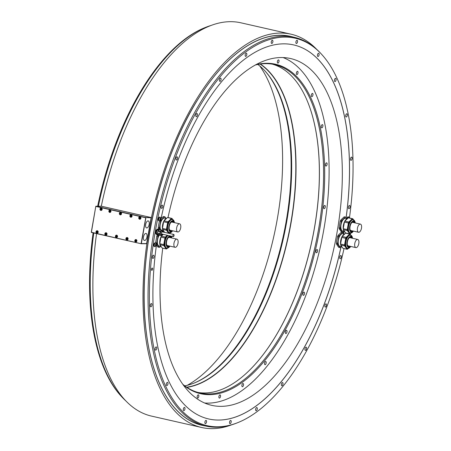 <?xml version="1.0" encoding="UTF-8"?>
<svg xmlns="http://www.w3.org/2000/svg" width="451" height="451" viewBox="0 0 451 451"><rect width="100%" height="100%" fill="white"/><g stroke="black" fill="none" stroke-linecap="round" stroke-linejoin="round"><path stroke-width="0.68" d="M167.225 235.27L165.37 237.074A7.74 3.67 102.8 0 0 164.936 238.027L163.781 244.645A7.74 3.67 102.8 0 0 163.882 245.598L166.131 248.913A7.74 3.67 102.8 0 0 166.673 248.913L167.428 248.18M167.778 235.399A6.889 3.264 102.8 0 0 167.563 235.597A6.889 3.264 102.8 0 0 164.705 242.847A6.889 3.264 102.8 0 0 166.678 248.168L166.199 248.061A6.889 3.264 -77.2 0 1 164.22 242.734A6.889 3.264 -77.2 0 1 167.079 235.484A6.889 3.264 -77.2 0 1 167.298 235.287M166.131 248.913L162.14 248.005L159.896 244.69A7.74 3.67 -77.2 0 1 159.789 243.737L160.945 237.119L164.936 238.027M165.37 237.074L161.385 236.166A7.74 3.67 -77.2 0 0 160.945 237.119M163.239 234.368L161.385 236.166M159.896 244.69L163.882 245.598M163.781 244.645L159.789 243.737M159.823 244.138A6.889 3.264 -77.2 0 1 162.591 234.469A6.889 3.264 -77.2 0 1 162.811 234.266M161.424 246.945A6.889 3.264 -77.2 0 1 159.958 244.786M160.77 246.455L159.265 246.116A6.528 3.095 -77.2 0 1 157.422 242.942A6.528 3.095 -77.2 0 1 159.31 235.157M158.808 235.044L158.357 235.478A7.74 3.67 102.8 0 0 157.923 236.431L156.768 243.05A7.74 3.67 102.8 0 0 156.869 244.008L159.118 247.323A7.74 3.67 102.8 0 0 159.66 247.323L160.595 246.415M156.768 243.05L155.618 242.79L156.768 236.172A7.74 3.67 -77.2 0 1 157.207 235.219L157.98 234.379M154.36 246.505A1.838 0.874 -77.2 0 1 154.27 246.494A1.838 0.874 -77.2 0 1 153.808 244.605A1.838 0.874 -77.2 0 1 154.992 242.897A1.838 0.874 -77.2 0 1 155.082 242.909L155.634 243.033A1.838 0.874 -77.2 0 1 155.961 243.292A2.356 2.356 0 0 1 155.223 246.528A1.838 0.874 -77.2 0 1 154.907 246.629A1.838 0.874 -77.2 0 1 154.817 246.618A1.838 0.874 -77.2 0 1 154.355 244.73A1.838 0.874 -77.2 0 1 155.539 243.021A1.838 0.874 -77.2 0 1 155.634 243.033A7.74 3.67 -77.2 0 1 155.618 242.79M156.215 243.856L156.869 244.008M340.984 247.114A191.793 90.927 -77.2 0 1 208.723 418.979A191.793 90.927 -77.2 0 1 156.469 244.949L156.311 244.713M159.118 247.323L157.968 247.058L156.463 245M349.435 217.974A198.671 94.186 102.8 0 0 321.608 54.306A198.671 94.186 102.8 0 0 158.2 216.418A198.671 94.186 102.8 0 0 152.833 247.165A198.671 94.186 102.8 0 0 237.936 422.576A198.671 94.186 102.8 0 0 344.012 248.557M176.476 160.054A1.646 0.778 102.8 0 0 177.536 158.526A1.646 0.778 102.8 0 0 177.119 156.835A1.646 0.778 102.8 0 0 177.034 156.824A1.646 0.778 102.8 0 0 175.975 158.352A1.646 0.778 102.8 0 0 176.392 160.043A1.646 0.778 102.8 0 0 176.476 160.054M196.365 116.73A1.646 0.778 102.8 0 0 197.425 115.202A1.646 0.778 102.8 0 0 197.014 113.511A1.646 0.778 102.8 0 0 196.929 113.505A1.646 0.778 102.8 0 0 195.869 115.033A1.646 0.778 102.8 0 0 196.286 116.724A1.646 0.778 102.8 0 0 196.365 116.73M219.981 81.372A1.646 0.778 102.8 0 0 221.041 79.844A1.646 0.778 102.8 0 0 220.624 78.153A1.646 0.778 102.8 0 0 220.545 78.147A1.646 0.778 102.8 0 0 219.485 79.669A1.646 0.778 102.8 0 0 219.896 81.36A1.646 0.778 102.8 0 0 219.981 81.372M245.699 56.386A1.646 0.778 102.8 0 0 246.765 54.859A1.646 0.778 102.8 0 0 246.347 53.167A1.646 0.778 102.8 0 0 246.263 53.156A1.646 0.778 102.8 0 0 245.203 54.684A1.646 0.778 102.8 0 0 245.62 56.375A1.646 0.778 102.8 0 0 245.699 56.386M271.778 43.471A1.646 0.778 102.8 0 0 272.844 41.943A1.646 0.778 102.8 0 0 272.427 40.252A1.646 0.778 102.8 0 0 272.342 40.246A1.646 0.778 102.8 0 0 271.282 41.768A1.646 0.778 102.8 0 0 271.699 43.459A1.646 0.778 102.8 0 0 271.778 43.471M296.437 43.516A1.646 0.778 102.8 0 0 297.497 41.988A1.646 0.778 102.8 0 0 297.085 40.297A1.646 0.778 102.8 0 0 297 40.286A1.646 0.778 102.8 0 0 295.941 41.813A1.646 0.778 102.8 0 0 296.358 43.505A1.646 0.778 102.8 0 0 296.437 43.516M317.994 56.505A1.646 0.778 102.8 0 0 319.054 54.983A1.646 0.778 102.8 0 0 318.643 53.291A1.646 0.778 102.8 0 0 318.558 53.28A1.646 0.778 102.8 0 0 317.498 54.808A1.646 0.778 102.8 0 0 317.916 56.499A1.646 0.778 102.8 0 0 317.994 56.505M334.986 81.569A1.646 0.778 102.8 0 0 336.046 80.041A1.646 0.778 102.8 0 0 335.629 78.35A1.646 0.778 102.8 0 0 335.544 78.339A1.646 0.778 102.8 0 0 334.484 79.866A1.646 0.778 102.8 0 0 334.901 81.558A1.646 0.778 102.8 0 0 334.986 81.569M346.244 116.984A1.646 0.778 102.8 0 0 347.304 115.462A1.646 0.778 102.8 0 0 346.887 113.77A1.646 0.778 102.8 0 0 346.808 113.759A1.646 0.778 102.8 0 0 345.748 115.287A1.646 0.778 102.8 0 0 346.159 116.978A1.646 0.778 102.8 0 0 346.244 116.984M351.008 160.347A1.646 0.778 102.8 0 0 352.068 158.82A1.646 0.778 102.8 0 0 351.656 157.128A1.646 0.778 102.8 0 0 351.571 157.123A1.646 0.778 102.8 0 0 350.512 158.651A1.646 0.778 102.8 0 0 350.923 160.342A1.646 0.778 102.8 0 0 351.008 160.347M348.956 208.7A1.646 0.778 102.8 0 0 350.015 207.178A1.646 0.778 102.8 0 0 349.598 205.481A1.646 0.778 102.8 0 0 349.514 205.476A1.646 0.778 102.8 0 0 348.454 207.003A1.646 0.778 102.8 0 0 348.871 208.695A1.646 0.778 102.8 0 0 348.956 208.7M152.917 258.434A1.646 0.778 102.8 0 0 153.983 256.907A1.646 0.778 102.8 0 0 153.565 255.215A1.646 0.778 102.8 0 0 153.481 255.204A1.646 0.778 102.8 0 0 152.421 256.732A1.646 0.778 102.8 0 0 152.838 258.423A1.646 0.778 102.8 0 0 152.917 258.434M150.865 306.787A1.646 0.778 102.8 0 0 151.925 305.259A1.646 0.778 102.8 0 0 151.513 303.568A1.646 0.778 102.8 0 0 151.429 303.557A1.646 0.778 102.8 0 0 150.369 305.085A1.646 0.778 102.8 0 0 150.781 306.776A1.646 0.778 102.8 0 0 150.865 306.787M155.629 350.151A1.646 0.778 102.8 0 0 156.689 348.623A1.646 0.778 102.8 0 0 156.277 346.932A1.646 0.778 102.8 0 0 156.193 346.92A1.646 0.778 102.8 0 0 155.133 348.448A1.646 0.778 102.8 0 0 155.544 350.139A1.646 0.778 102.8 0 0 155.629 350.151M166.887 385.566A1.646 0.778 102.8 0 0 167.952 384.038A1.646 0.778 102.8 0 0 167.535 382.347A1.646 0.778 102.8 0 0 167.451 382.341A1.646 0.778 102.8 0 0 166.391 383.869A1.646 0.778 102.8 0 0 166.808 385.56A1.646 0.778 102.8 0 0 166.887 385.566M183.878 410.624A1.646 0.778 102.8 0 0 184.938 409.102A1.646 0.778 102.8 0 0 184.521 407.411A1.646 0.778 102.8 0 0 184.442 407.4A1.646 0.778 102.8 0 0 183.377 408.927A1.646 0.778 102.8 0 0 183.794 410.619A1.646 0.778 102.8 0 0 183.878 410.624M205.436 423.619A1.646 0.778 102.8 0 0 206.496 422.097A1.646 0.778 102.8 0 0 206.079 420.405A1.646 0.778 102.8 0 0 206 420.394A1.646 0.778 102.8 0 0 204.934 421.922A1.646 0.778 102.8 0 0 205.352 423.613A1.646 0.778 102.8 0 0 205.436 423.619M230.095 423.664A1.646 0.778 102.8 0 0 231.154 422.136A1.646 0.778 102.8 0 0 230.737 420.445A1.646 0.778 102.8 0 0 230.653 420.433A1.646 0.778 102.8 0 0 229.593 421.961A1.646 0.778 102.8 0 0 230.01 423.652A1.646 0.778 102.8 0 0 230.095 423.664M256.174 410.748A1.646 0.778 102.8 0 0 257.233 409.22A1.646 0.778 102.8 0 0 256.816 407.529A1.646 0.778 102.8 0 0 256.732 407.524A1.646 0.778 102.8 0 0 255.672 409.046A1.646 0.778 102.8 0 0 256.089 410.737A1.646 0.778 102.8 0 0 256.174 410.748M281.892 385.763A1.646 0.778 102.8 0 0 282.952 384.235A1.646 0.778 102.8 0 0 282.54 382.544A1.646 0.778 102.8 0 0 282.456 382.533A1.646 0.778 102.8 0 0 281.396 384.06A1.646 0.778 102.8 0 0 281.813 385.752A1.646 0.778 102.8 0 0 281.892 385.763M305.507 350.404A1.646 0.778 102.8 0 0 306.567 348.877A1.646 0.778 102.8 0 0 306.15 347.185A1.646 0.778 102.8 0 0 306.071 347.174A1.646 0.778 102.8 0 0 305.006 348.702A1.646 0.778 102.8 0 0 305.423 350.393A1.646 0.778 102.8 0 0 305.507 350.404M325.397 307.08A1.646 0.778 102.8 0 0 326.462 305.553A1.646 0.778 102.8 0 0 326.045 303.861A1.646 0.778 102.8 0 0 325.96 303.856A1.646 0.778 102.8 0 0 324.9 305.378A1.646 0.778 102.8 0 0 325.318 307.069A1.646 0.778 102.8 0 0 325.397 307.08M340.217 258.75A1.646 0.778 102.8 0 0 341.277 257.222A1.646 0.778 102.8 0 0 340.866 255.531A1.646 0.778 102.8 0 0 340.781 255.52A1.646 0.778 102.8 0 0 339.721 257.047A1.646 0.778 102.8 0 0 340.133 258.739A1.646 0.778 102.8 0 0 340.217 258.75M151.852 270.335A1.161 0.552 102.8 0 0 152.596 269.258A1.161 0.552 102.8 0 0 152.303 268.063A1.161 0.552 102.8 0 0 152.246 268.057A1.161 0.552 102.8 0 0 151.497 269.134A1.161 0.552 102.8 0 0 151.79 270.329A1.161 0.552 102.8 0 0 151.852 270.335M161.655 208.385A1.646 0.778 102.8 0 0 162.715 206.857A1.646 0.778 102.8 0 0 162.298 205.166A1.646 0.778 102.8 0 0 162.219 205.16A1.646 0.778 102.8 0 0 161.159 206.682A1.646 0.778 102.8 0 0 161.571 208.373A1.646 0.778 102.8 0 0 161.655 208.385M158.064 229.255L156.903 230.388A2.768 1.314 102.8 0 0 156.7 230.827L155.967 230.658A2.768 1.314 102.8 0 1 156.17 230.219L157.331 229.091A2.768 1.314 102.8 0 1 157.579 229.091L158.312 229.255A2.768 1.314 102.8 0 0 158.064 229.255L157.331 229.091M155.967 230.658L155.572 232.925A2.768 1.314 102.8 0 0 155.623 233.364L156.39 234.497L157.117 234.661A2.768 1.314 102.8 0 0 157.371 234.661L157.737 234.306M160.815 218.882L161.058 218.645A191.793 90.927 -77.2 0 1 293.708 44.925A191.793 90.927 -77.2 0 1 346.142 217.686M158.363 226.571L159.445 220.832L160.601 221.097L159.445 227.716L158.29 227.451L158.363 226.571M158.876 229.88A191.793 90.927 -77.2 0 1 158.972 229.35L158.397 228.409L159.547 228.668L160.246 229.694M344.017 231.436A191.793 90.927 -77.2 0 1 343.685 233.342M158.865 220.691A1.838 0.874 -77.2 0 1 158.775 220.68A1.838 0.874 -77.2 0 1 158.312 218.786A1.838 0.874 -77.2 0 1 159.496 217.083A1.838 0.874 -77.2 0 1 159.586 217.094A1.838 0.874 -77.2 0 1 159.677 217.123M346.858 218.628A1.838 0.874 -77.2 0 1 348.155 216.841L348.702 216.965A1.838 0.874 -77.2 0 1 349.029 217.224A2.356 2.356 0 0 1 349.328 217.951M321.608 54.306L320.847 53.483A199.342 94.507 102.8 0 0 294.385 37.343A199.342 94.507 102.8 0 0 156.875 216.187A199.342 94.507 102.8 0 0 151.508 246.939A199.342 94.507 102.8 0 0 206.056 426.11A199.342 94.507 102.8 0 0 236.893 422.993L237.936 422.576M294.385 37.343L290.5 36.458A199.342 94.507 102.8 0 0 280.46 35.336A199.342 94.507 102.8 0 0 150.008 230.681A199.342 94.507 102.8 0 0 202.172 425.231L206.056 426.11M93.797 232.975A199.342 94.507 102.8 0 0 121.77 396.835A199.342 94.507 102.8 0 0 125.852 400.905M211.164 25.419A199.342 94.507 102.8 0 0 205.724 27.325A199.342 94.507 102.8 0 0 98.38 206.237M101.295 206.242L101.3 206.203A201.665 95.606 -77.2 0 1 240.93 22.815L291.047 34.197A201.665 95.606 102.8 0 0 151.418 217.591L101.3 206.203M146.614 243.732L146.846 243.782A201.665 95.606 102.8 0 0 201.687 427.503L151.57 416.115A201.665 95.606 -77.2 0 1 96.559 233.601M146.846 243.782L151.418 217.591M201.687 427.503A201.665 95.606 102.8 0 0 231.453 424.898M316.765 49.413A201.665 95.606 102.8 0 0 291.047 34.197M151.158 217.551L145.729 217.54L95.95 206.231L101.374 206.242L151.158 217.551L146.586 243.743L141.157 243.737L91.378 232.423L95.804 206.304L91.265 232.31M91.316 232.237L141.157 243.737M145.729 217.54L151.288 217.777M146.784 243.591L141.36 243.585L145.865 217.771M146.8 227.952A3.608 1.708 102.8 0 0 149.123 224.609A3.608 1.708 102.8 0 0 148.216 220.9A3.608 1.708 102.8 0 0 148.035 220.883A3.608 1.708 102.8 0 0 145.712 224.226A3.608 1.708 102.8 0 0 146.62 227.935A3.608 1.708 102.8 0 0 146.8 227.952M144.613 240.479A3.608 1.708 102.8 0 0 146.936 237.136A3.608 1.708 102.8 0 0 146.028 233.426A3.608 1.708 102.8 0 0 145.848 233.409A3.608 1.708 102.8 0 0 143.525 236.752A3.608 1.708 102.8 0 0 144.433 240.462A3.608 1.708 102.8 0 0 144.613 240.479M141.101 243.546L145.752 217.653M145.605 217.732L95.821 206.423M135.633 242.007A1.257 1.099 -89.9 0 0 136.061 239.543A1.257 1.099 -89.9 0 0 135.633 242.007M130.767 217.224A1.257 1.099 -89.9 0 0 131.196 214.755A1.257 1.099 -89.9 0 0 130.767 217.224M126.793 240A1.257 1.099 -89.9 0 0 127.221 237.53A1.257 1.099 -89.9 0 0 126.793 240M120.231 214.828A1.257 1.099 -89.9 0 0 120.665 212.359A1.257 1.099 -89.9 0 0 120.231 214.828M116.257 237.604A1.257 1.099 -89.9 0 0 116.691 235.14A1.257 1.099 -89.9 0 0 116.257 237.604M105.72 235.213A1.257 1.099 -89.9 0 0 106.154 232.744A1.257 1.099 -89.9 0 0 105.72 235.213M109.7 212.432A1.257 1.099 -89.9 0 0 110.129 209.969A1.257 1.099 -89.9 0 0 109.7 212.432M100.855 210.425A1.257 1.099 -89.9 0 0 101.289 207.956A1.257 1.099 -89.9 0 0 100.855 210.425M96.88 233.206A1.257 1.099 -89.9 0 0 97.315 230.737A1.257 1.099 -89.9 0 0 96.88 233.206M139.607 219.231A1.257 1.099 -89.9 0 0 140.041 216.762A1.257 1.099 -89.9 0 0 139.607 219.231M140.3 216.954A1.065 0.93 90.1 0 1 140.413 216.937L139.973 216.931A1.065 0.93 -89.9 0 0 139.973 219.062A1.065 0.93 -89.9 0 0 139.973 216.931C138.812 217.512 138.75 218.211 139.787 219.039L140.408 219.062M139.759 217.467L139.438 217.889L140.075 218.526L140.396 218.104L139.759 217.467M139.968 217.512L139.68 217.889L140.109 218.481A0.485 0.423 90.1 0 1 140.041 217.534M136.326 239.729A1.065 0.93 90.1 0 1 136.439 239.712L135.999 239.712A1.065 0.93 -89.9 0 0 135.993 241.837A1.065 0.93 -89.9 0 0 135.999 239.712C134.838 240.287 134.776 240.992 135.807 241.821L136.433 241.837M135.785 240.248L135.621 241.195L136.101 241.302L136.264 240.355L135.785 240.248M135.993 240.293L135.706 240.665L136.134 241.257A0.485 0.423 90.1 0 1 136.067 240.31M131.461 214.947A1.065 0.93 90.1 0 1 131.574 214.924L131.134 214.924A1.065 0.93 -89.9 0 0 130.937 217.027M130.92 215.46L130.598 215.877L131.235 216.519L131.557 216.097L130.92 215.46M131.128 215.505L130.841 215.877L131.269 216.469A0.485 0.423 90.1 0 1 131.202 215.522M127.486 237.722A1.065 0.93 90.1 0 1 127.599 237.705L127.159 237.7A1.065 0.93 -89.9 0 0 127.154 239.831A1.065 0.93 -89.9 0 0 127.159 237.7C125.998 238.28 125.93 238.979 126.968 239.808L127.594 239.831M126.945 238.235L126.776 239.188L127.261 239.295L127.582 238.872L126.945 238.235M127.154 238.286L126.866 238.658L127.295 239.25A0.485 0.423 90.1 0 1 127.227 238.303M120.924 212.551A1.065 0.93 90.1 0 1 121.043 212.534L120.597 212.528A1.065 0.93 -89.9 0 0 120.597 214.659A1.065 0.93 -89.9 0 0 120.597 212.528C119.436 213.109 119.374 213.808 120.411 214.637L121.031 214.659M120.383 213.064L120.062 213.486L120.699 214.124L121.02 213.701L120.383 213.064M120.592 213.114L120.304 213.486L120.733 214.078A0.485 0.423 90.1 0 1 120.671 213.131M116.95 235.326A1.065 0.93 90.1 0 1 117.063 235.309L116.623 235.309A1.065 0.93 -89.9 0 0 116.623 237.435A1.065 0.93 -89.9 0 0 116.623 235.309C115.462 235.884 115.4 236.589 116.437 237.418L117.057 237.44M116.409 235.845L116.245 236.792L116.724 236.899L116.888 235.952L116.409 235.845M116.617 235.89L116.33 236.262L116.758 236.854A0.485 0.423 90.1 0 1 116.691 235.907M106.413 232.936A1.065 0.93 90.1 0 1 106.532 232.919L106.086 232.913A1.065 0.93 -89.9 0 0 106.086 235.044A1.065 0.93 -89.9 0 0 106.086 232.913C104.925 233.494 104.863 234.193 105.9 235.022L106.521 235.044M105.872 233.449L105.551 233.872L106.188 234.509L106.509 234.086L105.872 233.449M106.081 233.494L105.793 233.872L106.222 234.464M106.227 234.458A0.485 0.423 90.1 0 1 106.16 233.517M110.388 210.155A1.065 0.93 90.1 0 1 110.506 210.138L110.067 210.138A1.065 0.93 -89.9 0 0 110.061 212.263A1.065 0.93 -89.9 0 0 110.067 210.138C108.9 210.713 108.838 211.418 109.875 212.246L110.501 212.269M109.847 210.673L109.683 211.62L110.162 211.728L110.332 210.78L109.847 210.673M110.055 210.718L109.768 211.091L110.202 211.682A0.485 0.423 90.1 0 1 110.134 210.735M101.548 208.148A1.065 0.93 90.1 0 1 101.667 208.131L101.227 208.125A1.065 0.93 -89.9 0 0 101.221 210.256A1.065 0.93 -89.9 0 0 101.227 208.125C100.06 208.706 99.998 209.411 101.035 210.234L101.655 210.256M101.007 208.661L100.686 209.084L101.323 209.721L101.644 209.303L101.007 208.661M101.216 208.712L100.928 209.084L101.357 209.676A0.485 0.423 90.1 0 1 101.295 208.728M97.574 230.929A1.065 0.93 90.1 0 1 97.692 230.906L97.247 230.906A1.065 0.93 -89.9 0 0 97.247 233.037A1.065 0.93 -89.9 0 0 97.247 230.906C96.086 231.481 96.024 232.186 97.061 233.015L97.681 233.037M97.033 231.442L96.869 232.389L97.348 232.502L97.67 232.079L97.033 231.442M97.241 231.487L96.954 231.859L97.382 232.451A0.485 0.423 90.1 0 1 97.32 231.504M97.664 206.231A198.671 94.186 -77.2 0 1 204.681 27.742L205.724 27.325M121.77 396.835L121.009 396.006A198.671 94.186 -77.2 0 1 93.115 232.817M187.278 385.312A177.829 84.309 102.8 0 0 273.661 237.051A177.829 84.309 102.8 0 0 259.821 66.026M162.76 248.146A177.829 84.309 102.8 0 0 211.767 405.353A177.829 84.309 102.8 0 0 220.731 406.357A177.829 84.309 102.8 0 0 335.358 241.37A177.829 84.309 102.8 0 0 290.568 58.534A177.829 84.309 102.8 0 0 281.61 57.531A177.829 84.309 102.8 0 0 168.014 217.529M343.639 233.28A191.793 90.927 102.8 0 0 343.955 231.493M338.695 234.7L341.407 232.22L342.557 232.479L339.158 235.788L338.008 235.523L338.695 234.7M336.564 241.477L337.568 236.476L338.718 236.741L337.562 243.36L336.412 243.095L336.564 241.477M338.092 246.539L336.519 244.053L337.669 244.312L339.913 247.627L338.763 247.362L338.092 246.539M208.7 418.973A191.793 90.927 102.8 0 0 340.917 247.182M158.961 229.401L159.231 229.796M161.075 218.572L163.285 216.576L164.44 216.835L161.035 220.144L160.443 220.009M346.103 217.619A191.793 90.927 102.8 0 0 293.686 44.92M342.591 232.288L341.441 232.028L339.191 228.713A7.74 3.67 -77.2 0 1 339.129 228.245A7.74 3.67 -77.2 0 1 339.09 227.761L340.246 221.142A7.74 3.67 -77.2 0 1 340.68 220.189L344.085 216.88L345.235 217.145L341.835 220.449A7.74 3.67 102.8 0 0 341.396 221.402L340.24 228.02A7.74 3.67 102.8 0 0 340.279 228.51A7.74 3.67 102.8 0 0 340.347 228.973L342.591 232.288A7.74 3.67 102.8 0 0 343.132 232.288L344.068 231.386M158.357 235.478L157.207 235.219M156.768 236.172L157.923 236.431M158.397 228.409A7.74 3.67 -77.2 0 1 158.335 227.941A7.74 3.67 -77.2 0 1 158.29 227.451M163.285 216.576A7.74 3.67 -77.2 0 1 163.831 216.576L164.981 216.841A7.74 3.67 102.8 0 0 164.44 216.835M165.974 218.307L164.981 216.841M162.631 231.701L163.268 231.075M159.445 227.716A7.74 3.67 102.8 0 0 159.547 228.668M161.035 220.144A7.74 3.67 102.8 0 0 160.601 221.097M160.753 229.813A6.528 3.095 -77.2 0 1 160.099 227.608A6.528 3.095 -77.2 0 1 161.351 220.917A6.528 3.095 -77.2 0 1 164.835 218.047L166.34 218.385M164.096 231.605A6.889 3.264 -77.2 0 1 162.636 229.452M162.501 228.798A6.889 3.264 -77.2 0 1 165.269 219.13A6.889 3.264 -77.2 0 1 166.69 218.273M164.621 232.378L162.574 229.356A7.74 3.67 -77.2 0 1 162.467 228.403L163.623 221.785A7.74 3.67 -77.2 0 1 164.063 220.832L167.462 217.523A7.74 3.67 -77.2 0 1 168.003 217.523L171.994 218.431A7.74 3.67 102.8 0 0 171.448 218.431L168.048 221.734A7.74 3.67 102.8 0 0 167.609 222.687L166.453 229.305A7.74 3.67 102.8 0 0 166.56 230.264L168.606 233.285M162.574 229.356L166.56 230.264M172.71 219.496L171.994 218.431M170.106 232.84L169.452 233.477M173.387 220.026A6.889 3.264 102.8 0 0 172.412 219.395L174.447 222.636A6.776 3.213 -77.2 0 0 170.422 220.398A6.776 3.213 -77.2 0 0 167.642 229.469A6.776 3.213 -77.2 0 0 171.69 231.91A6.776 3.213 -77.2 0 0 172.592 230.788L171.668 231.938L168.871 232.722A6.889 3.264 -77.2 0 1 166.898 227.4A6.889 3.264 -77.2 0 1 169.756 220.15A6.889 3.264 -77.2 0 1 171.927 219.287L172.412 219.395A6.889 3.264 102.8 0 0 170.241 220.257A6.889 3.264 102.8 0 0 167.383 227.507A6.889 3.264 102.8 0 0 169.356 232.834A6.889 3.264 102.8 0 0 170.512 232.688M163.623 221.785L167.609 222.687M168.048 221.734L164.063 220.832M167.462 217.523L171.448 218.431M166.453 229.305L162.467 228.403M172.062 230.67A5.034 2.385 -77.2 0 1 170.579 231.205A5.034 2.385 -77.2 0 1 169.136 227.315A5.034 2.385 -77.2 0 1 171.228 222.022A5.034 2.385 -77.2 0 1 172.812 221.39A5.034 2.385 -77.2 0 1 173.917 222.518M170.281 231.092A5.034 2.385 102.8 0 0 171.329 230.624A5.034 2.385 102.8 0 0 171.352 230.608M173.246 222.264A5.034 2.385 102.8 0 0 173.235 222.242A5.034 2.385 102.8 0 0 172.491 221.368M170.213 231.053A4.984 2.362 102.8 0 0 171.374 230.591A4.984 2.362 102.8 0 0 171.442 230.529M173.297 222.377A4.984 2.362 102.8 0 0 173.257 222.287A4.984 2.362 102.8 0 0 172.412 221.373M179.599 223.809A4.183 1.984 102.8 0 0 179.391 223.786A4.183 1.984 102.8 0 0 176.696 227.665A4.183 1.984 102.8 0 0 177.75 231.961A4.183 1.984 102.8 0 0 177.959 231.983A4.183 1.984 102.8 0 0 180.654 228.105A4.183 1.984 102.8 0 0 179.599 223.809L172.045 222.089A4.183 1.984 102.8 0 0 171.831 222.067A4.183 1.984 102.8 0 0 170.698 222.642M169.215 229.164A4.183 1.984 102.8 0 0 170.19 230.241L177.75 231.961M339.913 247.627A7.74 3.67 102.8 0 0 340.46 247.627L341.39 246.72M336.519 244.053A7.74 3.67 -77.2 0 1 336.452 243.585A7.74 3.67 -77.2 0 1 336.412 243.095M337.568 236.476A7.74 3.67 -77.2 0 1 338.008 235.523M341.407 232.22A7.74 3.67 -77.2 0 1 341.948 232.22L343.098 232.485A7.74 3.67 102.8 0 0 342.557 232.479M344.096 233.945L343.098 232.485M337.562 243.36A7.74 3.67 102.8 0 0 337.607 243.844A7.74 3.67 102.8 0 0 337.669 244.312M339.158 235.788A7.74 3.67 102.8 0 0 338.718 236.741M341.57 246.765L340.06 246.421A6.528 3.095 -77.2 0 1 338.216 243.252A6.528 3.095 -77.2 0 1 339.473 236.561A6.528 3.095 -77.2 0 1 342.952 233.691L344.463 234.03M340.618 244.442A6.889 3.264 -77.2 0 1 343.391 234.774A6.889 3.264 -77.2 0 1 344.812 233.917M342.219 247.249A6.889 3.264 -77.2 0 1 340.759 245.096M345.584 233.167A7.74 3.67 -77.2 0 1 346.126 233.167L350.111 234.075A7.74 3.67 102.8 0 0 349.57 234.075L345.584 233.167L342.179 236.471A7.74 3.67 -77.2 0 0 341.745 237.429L345.731 238.331L344.575 244.949A7.74 3.67 102.8 0 0 344.682 245.908L346.926 249.217A7.74 3.67 102.8 0 0 347.467 249.223L348.228 248.484M346.926 249.217L342.94 248.315L340.691 245A7.74 3.67 -77.2 0 1 340.59 244.047L341.745 237.429M350.833 235.14L350.111 234.075M349.57 234.075L346.171 237.378A7.74 3.67 102.8 0 0 345.731 238.331M351.509 235.67A6.889 3.264 102.8 0 0 350.528 235.039L352.569 238.28A6.776 3.213 -77.2 0 0 348.544 236.042A6.776 3.213 -77.2 0 0 345.759 245.113A6.776 3.213 -77.2 0 0 349.807 247.554A6.776 3.213 -77.2 0 0 350.715 246.432L349.784 247.582L346.994 248.366A6.889 3.264 -77.2 0 1 345.021 243.044A6.889 3.264 -77.2 0 1 347.879 235.794A6.889 3.264 -77.2 0 1 350.044 234.932L350.528 235.039A6.889 3.264 102.8 0 0 348.358 235.901A6.889 3.264 102.8 0 0 345.5 243.151A6.889 3.264 102.8 0 0 347.479 248.478A6.889 3.264 102.8 0 0 348.634 248.332M340.691 245L344.682 245.908M344.575 244.949L340.59 244.047M346.171 237.378L342.179 236.471M350.185 246.314A5.034 2.385 -77.2 0 1 348.702 246.849A5.034 2.385 -77.2 0 1 347.259 242.959A5.034 2.385 -77.2 0 1 349.345 237.666A5.034 2.385 -77.2 0 1 350.929 237.034A5.034 2.385 -77.2 0 1 352.039 238.162M351.368 237.908A5.034 2.385 102.8 0 0 351.357 237.886A5.034 2.385 102.8 0 0 350.607 237.006M348.397 246.736A5.034 2.385 102.8 0 0 349.452 246.269A5.034 2.385 102.8 0 0 349.474 246.252M351.419 238.021A4.984 2.362 102.8 0 0 351.38 237.931A4.984 2.362 102.8 0 0 350.534 237.017M348.335 246.697A4.984 2.362 102.8 0 0 349.491 246.235A4.984 2.362 102.8 0 0 349.564 246.173M357.722 239.453A4.183 1.984 102.8 0 0 357.513 239.43A4.183 1.984 102.8 0 0 354.819 243.309A4.183 1.984 102.8 0 0 355.867 247.605A4.183 1.984 102.8 0 0 356.081 247.627A4.183 1.984 102.8 0 0 358.776 243.749A4.183 1.984 102.8 0 0 357.722 239.453L350.162 237.733A4.183 1.984 102.8 0 0 349.953 237.711A4.183 1.984 102.8 0 0 348.82 238.286M347.338 244.808A4.183 1.984 102.8 0 0 348.313 245.885L355.867 247.605M346.768 218.611L345.776 217.145L344.626 216.886A7.74 3.67 -77.2 0 0 344.085 216.88M345.776 217.145A7.74 3.67 102.8 0 0 345.235 217.145M344.243 231.425L342.737 231.081A6.528 3.095 -77.2 0 1 340.894 227.913A6.528 3.095 -77.2 0 1 342.151 221.221A6.528 3.095 -77.2 0 1 345.629 218.352L347.14 218.696M339.191 228.713L340.347 228.973M340.246 221.142L341.396 221.402M340.24 228.02L339.09 227.761M341.835 220.449L340.68 220.189M343.296 229.108A6.889 3.264 -77.2 0 1 346.069 219.434A6.889 3.264 -77.2 0 1 347.49 218.583M344.897 231.915A6.889 3.264 -77.2 0 1 343.431 229.756M348.257 217.833A7.74 3.67 -77.2 0 1 348.803 217.833L352.789 218.741A7.74 3.67 102.8 0 0 352.248 218.735L348.257 217.833L344.857 221.137A7.74 3.67 -77.2 0 0 344.417 222.089L348.409 222.997L347.253 229.615A7.74 3.67 102.8 0 0 347.355 230.568L349.604 233.883A7.74 3.67 102.8 0 0 350.145 233.883L350.906 233.144M349.604 233.883L345.618 232.975L343.369 229.66A7.74 3.67 -77.2 0 1 343.262 228.708L344.417 222.089M353.511 219.8L352.789 218.741M352.248 218.735L348.843 222.044A7.74 3.67 102.8 0 0 348.409 222.997M354.187 220.336A6.889 3.264 102.8 0 0 353.206 219.699L355.241 222.941A6.776 3.213 -77.2 0 0 351.222 220.702A6.776 3.213 -77.2 0 0 348.437 229.779A6.776 3.213 -77.2 0 0 352.485 232.214A6.776 3.213 -77.2 0 0 353.392 231.098L352.462 232.242L349.672 233.032A6.889 3.264 -77.2 0 1 347.693 227.704A6.889 3.264 -77.2 0 1 350.551 220.454A6.889 3.264 -77.2 0 1 352.721 219.592L353.206 219.699A6.889 3.264 102.8 0 0 351.036 220.567A6.889 3.264 102.8 0 0 348.178 227.811A6.889 3.264 102.8 0 0 350.151 233.139A6.889 3.264 102.8 0 0 351.312 232.992M343.369 229.66L347.355 230.568M347.253 229.615L343.262 228.708M348.843 222.044L344.857 221.137M352.862 230.974A5.034 2.385 -77.2 0 1 351.38 231.51A5.034 2.385 -77.2 0 1 349.937 227.625A5.034 2.385 -77.2 0 1 352.022 222.326A5.034 2.385 -77.2 0 1 353.607 221.7A5.034 2.385 -77.2 0 1 354.712 222.822M354.046 222.574A5.034 2.385 102.8 0 0 354.029 222.546A5.034 2.385 102.8 0 0 353.285 221.672M351.075 231.397A5.034 2.385 102.8 0 0 352.13 230.929A5.034 2.385 102.8 0 0 352.146 230.912M354.091 222.681A4.984 2.362 102.8 0 0 354.058 222.597A4.984 2.362 102.8 0 0 353.212 221.678M351.013 231.357A4.984 2.362 102.8 0 0 352.169 230.895A4.984 2.362 102.8 0 0 352.242 230.833M360.4 224.113A4.183 1.984 102.8 0 0 360.186 224.091A4.183 1.984 102.8 0 0 357.491 227.969A4.183 1.984 102.8 0 0 358.545 232.265A4.183 1.984 102.8 0 0 358.754 232.293A4.183 1.984 102.8 0 0 361.448 228.415A4.183 1.984 102.8 0 0 360.4 224.113L352.84 222.399A4.183 1.984 102.8 0 0 352.631 222.371A4.183 1.984 102.8 0 0 351.492 222.952M350.015 229.469A4.183 1.984 102.8 0 0 350.991 230.551L358.545 232.265M156.17 230.219L156.903 230.388M158.713 229.847L158.312 229.255M155.572 232.925L156.305 233.088A2.768 1.314 102.8 0 0 156.35 233.528L155.623 233.364M156.35 233.528L157.117 234.661M156.7 230.827L156.305 233.088M157.963 234.357L157.213 234.187A2.283 1.082 -77.2 0 1 156.615 231.955A2.283 1.082 -77.2 0 1 158.222 229.734L158.972 229.903M158.267 234.616A2.475 1.173 -77.2 0 1 157.737 232.124A2.475 1.173 -77.2 0 1 159.209 229.813M159.457 229.576A2.768 1.314 -77.2 0 1 159.586 229.565A2.768 1.314 -77.2 0 1 159.71 229.576L161.7 230.027A2.768 1.314 102.8 0 0 161.582 230.016A2.768 1.314 102.8 0 0 161.452 230.027L159.457 229.576L158.295 230.703L160.291 231.154A2.768 1.314 102.8 0 0 160.088 231.594L158.092 231.143A2.768 1.314 -77.2 0 1 158.295 230.703M158.092 231.143L157.698 233.404L159.693 233.86A2.768 1.314 102.8 0 0 159.744 234.3L160.511 235.433A2.768 1.314 102.8 0 0 160.759 235.433L160.99 235.208A2.441 1.156 102.8 0 0 162.146 234.114M160.511 235.433L158.515 234.977L157.749 233.849A2.768 1.314 -77.2 0 1 157.698 233.404M159.693 233.86L160.088 231.594M161.452 230.027L160.291 231.154M161.943 230.382L161.7 230.027M160.674 235.157A2.475 1.173 -77.2 0 1 160.556 235.146A2.475 1.173 -77.2 0 1 159.936 232.598A2.475 1.173 -77.2 0 1 161.531 230.298A2.475 1.173 -77.2 0 1 161.655 230.314A2.475 1.173 -77.2 0 1 161.768 230.354A2.475 1.173 -77.2 0 1 161.881 230.365A2.475 1.173 -77.2 0 1 162.23 230.591M159.744 234.3L157.749 233.849M161.819 234.041A1.201 0.569 -77.2 0 1 161.667 234.08A1.201 0.569 -77.2 0 1 161.605 234.075A1.201 0.569 -77.2 0 1 161.3 232.84A1.201 0.569 -77.2 0 1 162.078 231.724A1.201 0.569 -77.2 0 1 162.135 231.735A1.201 0.569 -77.2 0 1 162.315 231.853M173.697 234.447A1.122 0.53 102.8 0 0 172.97 235.484A1.122 0.53 102.8 0 0 173.252 236.64A1.122 0.53 102.8 0 0 173.308 236.645A1.122 0.53 102.8 0 0 174.035 235.608A1.122 0.53 102.8 0 0 173.753 234.452A1.122 0.53 102.8 0 0 173.697 234.447M155.494 245.507L155.499 245.705A0.868 0.412 -77.2 0 1 155.42 244.966A0.868 0.412 -77.2 0 1 155.758 244.228L155.42 244.966L155.866 245.727L156.26 244.966L155.758 244.228A0.868 0.412 -77.2 0 1 155.99 244.109A0.868 0.412 -77.2 0 1 156.181 244.228A0.868 0.412 -77.2 0 1 156.26 244.966A0.868 0.412 -77.2 0 1 155.922 245.705A0.868 0.412 -77.2 0 1 155.691 245.818A0.868 0.412 -77.2 0 1 155.499 245.705L155.482 245.643M159.417 220.815A1.838 0.874 -77.2 0 1 159.321 220.804A1.838 0.874 -77.2 0 1 158.859 218.915A1.838 0.874 -77.2 0 1 160.043 217.207A1.838 0.874 -77.2 0 1 160.139 217.219A1.838 0.874 -77.2 0 1 160.466 217.478A2.356 2.356 0 0 1 159.727 220.714A1.838 0.874 -77.2 0 1 159.417 220.815M160.218 218.481L160.263 218.408A0.868 0.412 -77.2 0 1 160.494 218.295A0.868 0.412 -77.2 0 1 160.686 218.408A0.868 0.412 -77.2 0 1 160.765 219.152A0.868 0.412 -77.2 0 1 160.426 219.891A0.868 0.412 -77.2 0 1 160.195 220.003A0.868 0.412 -77.2 0 1 160.004 219.891L159.987 219.829M159.998 219.71L160.5 219.693L160.026 219.586M160.438 218.532L160.765 219.152L160.5 219.693M160.02 218.983L160.263 218.408A0.868 0.412 -77.2 0 0 159.925 219.147L160.004 219.891A0.868 0.412 -77.2 0 1 159.925 219.147L160.02 218.983M347.439 218.594A1.838 0.874 -77.2 0 1 348.702 216.965M169.39 246.004A5.034 2.385 -77.2 0 1 167.902 246.545A5.034 2.385 -77.2 0 1 166.464 242.655A5.034 2.385 -77.2 0 1 168.55 237.361A5.034 2.385 -77.2 0 1 170.134 236.73A5.034 2.385 -77.2 0 1 171.239 237.852M167.603 246.426A5.034 2.385 102.8 0 0 168.651 245.958A5.034 2.385 102.8 0 0 168.674 245.942M170.568 237.604A5.034 2.385 102.8 0 0 170.557 237.576A5.034 2.385 102.8 0 0 169.813 236.702M167.541 246.387A4.984 2.362 102.8 0 0 168.697 245.925A4.984 2.362 102.8 0 0 168.77 245.863M170.619 237.711A4.984 2.362 102.8 0 0 170.579 237.626A4.984 2.362 102.8 0 0 169.739 236.707M176.922 239.143A4.183 1.984 102.8 0 0 176.713 239.12A4.183 1.984 102.8 0 0 174.018 242.999A4.183 1.984 102.8 0 0 175.073 247.3A4.183 1.984 102.8 0 0 175.281 247.323A4.183 1.984 102.8 0 0 177.976 243.444A4.183 1.984 102.8 0 0 176.922 239.143L169.367 237.429A4.183 1.984 102.8 0 0 169.159 237.406A4.183 1.984 102.8 0 0 168.02 237.981M166.537 244.498A4.183 1.984 102.8 0 0 167.513 245.581L175.073 247.3M182.796 384.291A168.375 79.827 102.8 0 0 199.956 392.973A168.375 79.827 102.8 0 0 208.441 393.92A168.375 79.827 102.8 0 0 318.626 228.922A168.375 79.827 102.8 0 0 274.563 64.589A168.375 79.827 102.8 0 0 266.079 63.642A168.375 79.827 102.8 0 0 255.339 65.006M197.893 392.443A168.375 79.827 -77.2 0 0 204.286 392.979A168.375 79.827 102.8 0 0 243.585 375.717A168.375 79.827 102.8 0 0 306.454 99.006A168.375 79.827 102.8 0 0 272.472 64.177M183.078 384.692A168.933 80.092 102.8 0 0 319.725 229.108A168.933 80.092 102.8 0 0 255.768 64.769M243.523 375.773A168.527 79.9 102.8 0 0 306.421 98.927M186.923 387.353A168.527 79.9 102.8 0 0 287.558 240.208A168.527 79.9 102.8 0 0 260.385 64.025M186.68 387.189A168.375 79.827 102.8 0 0 287.349 240.163A168.375 79.827 102.8 0 0 260.092 64.07M184.797 385.864A168.375 79.827 102.8 0 0 194.099 383.085A168.375 79.827 102.8 0 0 286.718 221.672A168.375 79.827 102.8 0 0 265.008 70.976A168.375 79.827 102.8 0 0 257.82 64.454M193.665 383.26A168.933 80.092 102.8 0 0 286.159 221.48A168.933 80.092 102.8 0 0 264.692 70.632M204.63 403.014A177.57 84.185 102.8 0 0 323.897 229.114A177.57 84.185 102.8 0 0 283.121 57.559M278.983 61.499A1.646 0.778 102.8 0 0 278.549 59.893A1.646 0.778 102.8 0 0 277.393 61.494A1.646 0.778 102.8 0 0 277.822 63.101A1.646 0.778 102.8 0 0 278.983 61.499M297.88 73.366A1.646 0.778 102.8 0 0 297.547 71.343A1.646 0.778 102.8 0 0 296.487 72.526A1.646 0.778 102.8 0 0 296.82 74.55A1.646 0.778 102.8 0 0 297.88 73.366M312.701 95.837A1.646 0.778 102.8 0 0 312.515 93.425A1.646 0.778 102.8 0 0 311.607 94.22A1.646 0.778 102.8 0 0 311.788 96.632A1.646 0.778 102.8 0 0 312.701 95.837M322.437 127.385A1.646 0.778 102.8 0 0 322.916 125.705A1.646 0.778 102.8 0 0 322.437 124.634A1.646 0.778 102.8 0 0 321.71 125.096A1.646 0.778 102.8 0 0 321.23 126.776A1.646 0.778 102.8 0 0 321.71 127.847A1.646 0.778 102.8 0 0 322.437 127.385M326.428 165.85A1.646 0.778 102.8 0 0 327.11 164.119A1.646 0.778 102.8 0 0 326.637 162.845A1.646 0.778 102.8 0 0 326.118 163.053A1.646 0.778 102.8 0 0 325.436 164.784A1.646 0.778 102.8 0 0 325.91 166.058A1.646 0.778 102.8 0 0 326.428 165.85M324.393 208.621A1.646 0.778 102.8 0 0 325.278 206.936A1.646 0.778 102.8 0 0 324.827 205.453A1.646 0.778 102.8 0 0 324.528 205.504A1.646 0.778 102.8 0 0 323.649 207.184A1.646 0.778 102.8 0 0 324.1 208.666A1.646 0.778 102.8 0 0 324.393 208.621M316.484 252.774A1.646 0.778 102.8 0 0 317.543 251.246A1.646 0.778 102.8 0 0 317.132 249.555A1.646 0.778 102.8 0 0 317.047 249.55A1.646 0.778 102.8 0 0 315.988 251.072A1.646 0.778 102.8 0 0 316.399 252.763A1.646 0.778 102.8 0 0 316.484 252.774M303.23 295.309A1.646 0.778 102.8 0 0 303.343 295.354A1.646 0.778 102.8 0 0 304.436 294.046A1.646 0.778 102.8 0 0 304.183 292.192A1.646 0.778 102.8 0 0 304.07 292.147A1.646 0.778 102.8 0 0 302.976 293.454A1.646 0.778 102.8 0 0 303.23 295.309M285.534 333.323A1.646 0.778 102.8 0 0 285.81 333.531A1.646 0.778 102.8 0 0 286.847 332.426A1.646 0.778 102.8 0 0 286.819 330.527A1.646 0.778 102.8 0 0 286.543 330.318A1.646 0.778 102.8 0 0 285.506 331.423A1.646 0.778 102.8 0 0 285.534 333.323M264.607 364.222A1.646 0.778 102.8 0 0 265.008 364.69A1.646 0.778 102.8 0 0 265.966 363.782A1.646 0.778 102.8 0 0 266.129 361.944A1.646 0.778 102.8 0 0 265.735 361.476A1.646 0.778 102.8 0 0 264.776 362.384A1.646 0.778 102.8 0 0 264.607 364.222M241.877 385.909A1.646 0.778 102.8 0 0 242.339 386.704A1.646 0.778 102.8 0 0 243.219 385.983A1.646 0.778 102.8 0 0 243.534 384.297A1.646 0.778 102.8 0 0 243.066 383.497A1.646 0.778 102.8 0 0 242.193 384.218A1.646 0.778 102.8 0 0 241.877 385.909M218.882 396.897A1.646 0.778 102.8 0 0 219.361 398.086A1.646 0.778 102.8 0 0 220.562 396.063A1.646 0.778 102.8 0 0 220.088 394.879A1.646 0.778 102.8 0 0 218.882 396.897M197.2 396.44A1.646 0.778 102.8 0 0 197.628 398.047A1.646 0.778 102.8 0 0 198.79 396.446A1.646 0.778 102.8 0 0 198.361 394.839A1.646 0.778 102.8 0 0 197.2 396.44M293.573 37.157A199.449 94.558 102.8 0 0 280.505 35.234A199.449 94.558 102.8 0 0 151.305 223.499A199.449 94.558 102.8 0 0 205.239 425.93M140.081 217.066A0.947 0.829 -89.9 0 0 139.754 218.927A0.947 0.829 -89.9 0 0 140.081 217.066M136.106 239.842A0.947 0.829 -89.9 0 0 135.779 241.702A0.947 0.829 -89.9 0 0 136.106 239.842M130.948 217.032A1.065 0.93 -89.9 0 0 131.314 214.947A1.065 0.93 -89.9 0 0 131.134 214.924C129.973 215.499 129.911 216.204 130.942 217.032L131.568 217.055M131.241 215.059A0.947 0.829 -89.9 0 0 130.914 216.92A0.947 0.829 -89.9 0 0 131.241 215.059M127.261 237.835A0.947 0.829 -89.9 0 0 126.94 239.695A0.947 0.829 -89.9 0 0 127.261 237.835M120.705 212.663A0.947 0.829 -89.9 0 0 120.378 214.524A0.947 0.829 -89.9 0 0 120.705 212.663M116.73 235.445A0.947 0.829 -89.9 0 0 116.403 237.305A0.947 0.829 -89.9 0 0 116.73 235.445M106.194 233.049A0.947 0.829 -89.9 0 0 105.867 234.909A0.947 0.829 -89.9 0 0 106.194 233.049M110.168 210.273A0.947 0.829 -89.9 0 0 109.847 212.133A0.947 0.829 -89.9 0 0 110.168 210.273M101.328 208.261A0.947 0.829 -89.9 0 0 101.001 210.121A0.947 0.829 -89.9 0 0 101.328 208.261M97.354 231.042A0.947 0.829 -89.9 0 0 97.027 232.902A0.947 0.829 -89.9 0 0 97.354 231.042M174.289 222.602A5.626 2.667 102.8 0 0 171.098 221.503A5.626 2.667 102.8 0 0 168.787 229.035A5.626 2.667 102.8 0 0 172.152 231.064A5.626 2.667 102.8 0 0 172.44 230.754M174.142 222.569A5.316 2.52 102.8 0 0 171.2 221.779A5.316 2.52 102.8 0 0 169.018 228.899A5.316 2.52 102.8 0 0 172.192 230.816A5.316 2.52 102.8 0 0 172.288 230.72M352.411 238.246A5.626 2.667 102.8 0 0 349.221 237.147A5.626 2.667 102.8 0 0 346.909 244.679A5.626 2.667 102.8 0 0 350.269 246.708A5.626 2.667 102.8 0 0 350.557 246.398M352.259 238.213A5.316 2.52 102.8 0 0 349.322 237.423A5.316 2.52 102.8 0 0 347.135 244.543A5.316 2.52 102.8 0 0 350.314 246.46A5.316 2.52 102.8 0 0 350.41 246.364M355.089 222.907A5.626 2.667 102.8 0 0 351.898 221.807A5.626 2.667 102.8 0 0 349.587 229.345A5.626 2.667 102.8 0 0 352.947 231.369A5.626 2.667 102.8 0 0 353.234 231.059M354.937 222.873A5.316 2.52 102.8 0 0 351.994 222.089A5.316 2.52 102.8 0 0 349.813 229.209A5.316 2.52 102.8 0 0 352.986 231.121A5.316 2.52 102.8 0 0 353.082 231.025M161.582 230.016L159.586 229.565M162.642 231.927A2.441 1.156 102.8 0 0 161.808 230.405A2.441 1.156 102.8 0 0 160.212 232.795A2.441 1.156 102.8 0 0 160.973 235.185M162.247 233.894L160.922 235.213A2.475 1.173 -77.2 0 1 160.787 235.196A2.475 1.173 -77.2 0 1 160.161 232.648A2.475 1.173 -77.2 0 1 161.757 230.354M162.072 234.103A1.516 0.722 -77.2 0 1 161.588 234.385A1.516 0.722 -77.2 0 1 161.114 232.896A1.516 0.722 -77.2 0 1 162.106 231.414A1.516 0.722 -77.2 0 1 162.569 231.91M162.523 231.899A1.421 0.671 102.8 0 0 162.112 231.51A1.421 0.671 102.8 0 0 161.182 232.902A1.421 0.671 102.8 0 0 161.627 234.294A1.421 0.671 102.8 0 0 162.022 234.092M155.995 245.507L155.522 245.4M156.226 244.797L155.629 244.662M156.164 245.13L155.42 244.961M160.691 218.605L160.212 218.498M160.731 218.983L160.133 218.848M160.674 219.316L159.925 219.147M168.054 235.461A6.776 3.213 -77.2 0 0 167.744 235.732A6.776 3.213 -77.2 0 0 164.965 244.808A6.776 3.213 -77.2 0 0 169.012 247.244A6.776 3.213 -77.2 0 0 169.914 246.128L168.99 247.278L166.678 248.168A6.889 3.264 102.8 0 0 167.834 248.022M171.279 236.194A6.776 3.213 -77.2 0 1 171.769 237.976L171.29 236.194M171.617 237.936A5.626 2.667 102.8 0 0 168.42 236.837A5.626 2.667 102.8 0 0 166.115 244.374A5.626 2.667 102.8 0 0 169.475 246.398A5.626 2.667 102.8 0 0 169.762 246.094M171.465 237.902A5.316 2.52 102.8 0 0 168.522 237.119A5.316 2.52 102.8 0 0 166.34 244.239A5.316 2.52 102.8 0 0 169.514 246.156A5.316 2.52 102.8 0 0 169.61 246.054M146.225 331.671C136.552 259.184 159.575 157.85 199.624 96.655M162.439 230.889L163.448 231.121M162.636 232.175L161.655 230.314M160.556 235.146L160.922 235.213M161.424 233.951L173.252 236.64M161.926 231.763L173.753 234.452M154.817 246.618L154.27 246.494M159.321 220.804L158.775 220.68M160.139 217.219L159.586 217.094"/></g></svg>
